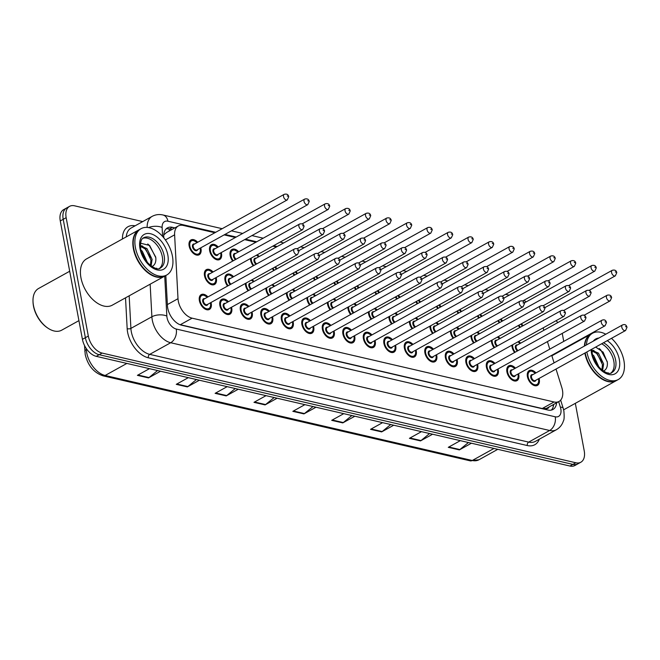 <?xml version="1.0" encoding="UTF-8"?>
<svg xmlns="http://www.w3.org/2000/svg" width="660" height="660" viewBox="0 0 660 660"><rect width="100%" height="100%" fill="white"/><g stroke="black" fill="none" stroke-linecap="round" stroke-linejoin="round"><path stroke-width="0.99" d="M221.282 252.574A8.473 5.148 -119 0 1 221.496 253.473A8.473 5.148 -119 0 1 219.681 259.52A8.473 5.148 -119 0 1 209.649 250.734A8.473 5.148 -119 0 1 211.464 244.695A8.473 5.148 -119 0 1 218.204 247.013M232.716 261.088A8.473 5.148 -119 0 1 230.15 255.486A8.473 5.148 -119 0 1 231.965 249.439A8.473 5.148 -119 0 1 238.705 251.765M253.217 265.832A8.473 5.148 -119 0 1 250.651 260.23A8.473 5.148 -119 0 1 250.486 258.505M257.185 254.793A8.473 5.148 -119 0 1 259.207 256.509M200.78 247.822A8.473 5.148 -119 0 1 200.987 248.729A8.473 5.148 -119 0 1 199.171 254.768A8.473 5.148 -119 0 1 189.148 245.99A8.473 5.148 -119 0 1 190.963 239.943A8.473 5.148 -119 0 1 197.703 242.269M227.576 286.044A8.473 5.148 -119 0 1 225.019 280.442A8.473 5.148 -119 0 1 226.834 274.403A8.473 5.148 -119 0 1 233.574 276.721M248.077 290.796A8.473 5.148 -119 0 1 245.52 285.186A8.473 5.148 -119 0 1 245.347 283.462A7.945 4.826 -119 0 0 245.363 283.891M252.046 279.749A8.473 5.148 -119 0 1 254.075 281.465M268.587 295.54A8.473 5.148 -119 0 1 266.021 289.938A8.473 5.148 -119 0 1 265.848 288.214A7.945 4.826 -119 0 0 265.864 288.635M272.547 284.501A8.473 5.148 -119 0 1 274.576 286.217M289.088 300.292A8.473 5.148 -119 0 1 286.522 294.682A8.473 5.148 -119 0 1 286.349 292.957A7.945 4.826 -119 0 0 286.366 293.378M293.057 289.245A8.473 5.148 -119 0 1 295.078 290.961M309.589 305.036A8.473 5.148 -119 0 1 307.032 299.434A8.473 5.148 -119 0 1 306.859 297.709A7.945 4.826 -119 0 0 306.867 298.13M313.558 293.997A8.473 5.148 -119 0 1 315.579 295.713M330.091 309.787A8.473 5.148 -119 0 1 327.533 304.177A8.473 5.148 -119 0 1 327.36 302.453A7.945 4.826 -119 0 0 327.368 302.874M334.059 298.741A8.473 5.148 -119 0 1 336.088 300.457M350.592 314.531A8.473 5.148 -119 0 1 348.034 308.929A8.473 5.148 -119 0 1 347.861 307.205M354.56 303.493A8.473 5.148 -119 0 1 356.59 305.209M371.101 319.283A8.473 5.148 -119 0 1 368.536 313.673A8.473 5.148 -119 0 1 368.362 311.949M375.061 308.236A8.473 5.148 -119 0 1 377.091 309.952M391.603 324.027A8.473 5.148 -119 0 1 389.037 318.425A8.473 5.148 -119 0 1 388.864 316.701M395.571 312.988A8.473 5.148 -119 0 1 397.592 314.704M412.104 328.779A8.473 5.148 -119 0 1 409.546 323.169A8.473 5.148 -119 0 1 409.373 321.445M416.072 317.732A8.473 5.148 -119 0 1 418.093 319.448M432.605 333.523A8.473 5.148 -119 0 1 430.048 327.921A8.473 5.148 -119 0 1 429.874 326.197M436.573 322.484A8.473 5.148 -119 0 1 438.603 324.2M453.106 338.275A8.473 5.148 -119 0 1 450.549 332.665A8.473 5.148 -119 0 1 450.376 330.94M457.075 327.228A8.473 5.148 -119 0 1 459.104 328.944M473.616 343.018A8.473 5.148 -119 0 1 471.05 337.417A8.473 5.148 -119 0 1 470.877 335.692M477.576 331.98A8.473 5.148 -119 0 1 479.606 333.696M494.117 347.77A8.473 5.148 -119 0 1 491.552 342.161A8.473 5.148 -119 0 1 491.378 340.436M498.085 336.724A8.473 5.148 -119 0 1 500.107 338.44M514.618 352.514A8.473 5.148 -119 0 1 512.061 346.912A8.473 5.148 -119 0 1 511.888 345.188M518.587 341.476A8.473 5.148 -119 0 1 520.616 343.192M216.15 277.53A8.473 5.148 -119 0 1 216.356 278.438A8.473 5.148 -119 0 1 214.541 284.476A8.473 5.148 -119 0 1 204.509 275.698A8.473 5.148 -119 0 1 206.324 269.651A8.473 5.148 -119 0 1 213.064 271.969M231.511 307.238A8.473 5.148 -119 0 1 231.726 308.146A8.473 5.148 -119 0 1 229.911 314.185A8.473 5.148 -119 0 1 219.879 305.399A8.473 5.148 -119 0 1 221.694 299.359A8.473 5.148 -119 0 1 228.434 301.678M252.021 311.99A8.473 5.148 -119 0 1 252.227 312.889A8.473 5.148 -119 0 1 250.412 318.937A8.473 5.148 -119 0 1 240.38 310.15A8.473 5.148 -119 0 1 242.195 304.111A8.473 5.148 -119 0 1 248.935 306.43M272.522 316.734A8.473 5.148 -119 0 1 272.728 317.641A8.473 5.148 -119 0 1 270.913 323.68A8.473 5.148 -119 0 1 260.89 314.894A8.473 5.148 -119 0 1 262.697 308.855A8.473 5.148 -119 0 1 269.437 311.173M293.024 321.486A8.473 5.148 -119 0 1 293.23 322.385A8.473 5.148 -119 0 1 291.415 328.433A8.473 5.148 -119 0 1 281.391 319.646A8.473 5.148 -119 0 1 283.206 313.607A8.473 5.148 -119 0 1 289.946 315.925M313.525 326.23A8.473 5.148 -119 0 1 313.731 327.137A8.473 5.148 -119 0 1 311.924 333.176A8.473 5.148 -119 0 1 301.892 324.39A8.473 5.148 -119 0 1 303.707 318.351A8.473 5.148 -119 0 1 310.447 320.669M334.034 330.982A8.473 5.148 -119 0 1 334.24 331.881A8.473 5.148 -119 0 1 332.425 337.928A8.473 5.148 -119 0 1 322.393 329.142A8.473 5.148 -119 0 1 324.209 323.103A8.473 5.148 -119 0 1 330.949 325.421M354.536 335.725A8.473 5.148 -119 0 1 354.742 336.633A8.473 5.148 -119 0 1 352.927 342.672A8.473 5.148 -119 0 1 342.895 333.886A8.473 5.148 -119 0 1 344.71 327.847A8.473 5.148 -119 0 1 351.45 330.165M375.037 340.477A8.473 5.148 -119 0 1 375.243 341.377A8.473 5.148 -119 0 1 373.428 347.416A8.473 5.148 -119 0 1 363.404 338.638A8.473 5.148 -119 0 1 365.211 332.599A8.473 5.148 -119 0 1 371.959 334.917M395.538 345.221A8.473 5.148 -119 0 1 395.744 346.129A8.473 5.148 -119 0 1 393.929 352.168A8.473 5.148 -119 0 1 383.905 343.382A8.473 5.148 -119 0 1 385.721 337.342A8.473 5.148 -119 0 1 392.461 339.661M416.039 349.973A8.473 5.148 -119 0 1 416.254 350.873A8.473 5.148 -119 0 1 414.439 356.911A8.473 5.148 -119 0 1 404.407 348.133A8.473 5.148 -119 0 1 406.222 342.094A8.473 5.148 -119 0 1 412.962 344.413M436.549 354.717A8.473 5.148 -119 0 1 436.755 355.624A8.473 5.148 -119 0 1 434.94 361.663A8.473 5.148 -119 0 1 424.908 352.877A8.473 5.148 -119 0 1 426.723 346.838A8.473 5.148 -119 0 1 433.463 349.156M457.05 359.469A8.473 5.148 -119 0 1 457.256 360.368A8.473 5.148 -119 0 1 455.441 366.407A8.473 5.148 -119 0 1 445.409 357.629A8.473 5.148 -119 0 1 447.224 351.59A8.473 5.148 -119 0 1 453.964 353.909M477.551 364.213A8.473 5.148 -119 0 1 477.757 365.12A8.473 5.148 -119 0 1 475.942 371.159A8.473 5.148 -119 0 1 465.919 362.373A8.473 5.148 -119 0 1 467.734 356.334A8.473 5.148 -119 0 1 474.474 358.652M498.053 368.965A8.473 5.148 -119 0 1 498.259 369.864A8.473 5.148 -119 0 1 496.444 375.903A8.473 5.148 -119 0 1 486.42 367.125A8.473 5.148 -119 0 1 488.235 361.078A8.473 5.148 -119 0 1 494.975 363.404M518.554 373.709A8.473 5.148 -119 0 1 518.768 374.616A8.473 5.148 -119 0 1 516.953 380.655A8.473 5.148 -119 0 1 506.921 371.869A8.473 5.148 -119 0 1 508.736 365.83A8.473 5.148 -119 0 1 515.476 368.148M539.063 378.452A8.473 5.148 -119 0 1 539.269 379.36A8.473 5.148 -119 0 1 537.455 385.399A8.473 5.148 -119 0 1 527.422 376.621A8.473 5.148 -119 0 1 529.237 370.573A8.473 5.148 -119 0 1 535.978 372.9M211.01 302.495A8.473 5.148 -119 0 1 211.216 303.394A8.473 5.148 -119 0 1 209.41 309.441A8.473 5.148 -119 0 1 199.378 300.655A8.473 5.148 -119 0 1 201.193 294.616A8.473 5.148 -119 0 1 207.933 296.934M214.879 232.749L183.307 225.439A15.889 9.652 61 0 0 178.307 225.976A15.889 9.652 61 0 0 174.611 234.836L178.002 298.691A15.889 9.652 61 0 0 178.307 301.158A15.889 9.652 61 0 0 192.109 318.17L554.045 401.981A15.889 9.652 61 0 0 559.045 401.445A15.889 9.652 61 0 0 561.808 387.568L556.017 369.055M559.045 401.445L547.272 407.971A15.889 9.652 -119 0 1 546.076 408.466L546.274 408.515A5.296 3.217 61 0 0 548.971 407.022M178.307 225.976L166.493 232.526L164.101 234.647A15.889 7.895 177 0 0 163.804 234.572M192.109 318.17L180.312 324.712L542.248 408.523L546.076 408.466M276.383 246.988L272.77 246.155M255.882 242.245L244.629 239.638M235.381 237.493L224.128 234.886M554.078 362.868L551.719 355.327M549.78 349.14L547.42 341.599M543.889 330.289L543.13 327.871M240.62 263.967A8.473 5.148 -119 0 1 240.182 264.264A8.473 5.148 -119 0 1 239.696 264.487M273.718 270.584A8.473 5.148 -119 0 1 272.382 268.48M294.22 275.327A8.473 5.148 -119 0 1 292.891 273.232M314.729 280.079A8.473 5.148 -119 0 1 313.393 277.976M335.23 284.823A8.473 5.148 -119 0 1 333.894 282.727M355.732 289.575A8.473 5.148 -119 0 1 354.395 287.471M376.233 294.319A8.473 5.148 -119 0 1 374.897 292.223M396.734 299.071A8.473 5.148 -119 0 1 395.406 296.967M417.244 303.814A8.473 5.148 -119 0 1 415.907 301.719M437.745 308.566A8.473 5.148 -119 0 1 436.409 306.463M458.246 313.31A8.473 5.148 -119 0 1 456.91 311.215M478.747 318.062A8.473 5.148 -119 0 1 477.411 315.959M499.249 322.806A8.473 5.148 -119 0 1 497.92 320.71M519.758 327.558A8.473 5.148 -119 0 1 518.422 325.454M235.488 288.932A8.473 5.148 -119 0 1 235.042 289.228A8.473 5.148 -119 0 1 234.564 289.443M255.989 293.675A8.473 5.148 -119 0 1 255.552 293.972A8.473 5.148 -119 0 1 255.065 294.187M276.49 298.427A8.473 5.148 -119 0 1 276.053 298.724A8.473 5.148 -119 0 1 275.566 298.939M296.992 303.171A8.473 5.148 -119 0 1 296.554 303.468A8.473 5.148 -119 0 1 296.068 303.683M317.501 307.923A8.473 5.148 -119 0 1 317.056 308.22A8.473 5.148 -119 0 1 316.569 308.435M338.002 312.667A8.473 5.148 -119 0 1 337.557 312.964A8.473 5.148 -119 0 1 337.078 313.178M358.504 317.419A8.473 5.148 -119 0 1 358.066 317.716A8.473 5.148 -119 0 1 357.58 317.93M379.005 322.162A8.473 5.148 -119 0 1 378.568 322.459A8.473 5.148 -119 0 1 378.081 322.674M399.506 326.914A8.473 5.148 -119 0 1 399.069 327.212A8.473 5.148 -119 0 1 398.582 327.426M420.016 331.658A8.473 5.148 -119 0 1 419.57 331.955A8.473 5.148 -119 0 1 419.092 332.17M440.517 336.41A8.473 5.148 -119 0 1 440.071 336.699A8.473 5.148 -119 0 1 439.593 336.922M461.018 341.154A8.473 5.148 -119 0 1 460.581 341.451A8.473 5.148 -119 0 1 460.094 341.665M481.519 345.906A8.473 5.148 -119 0 1 481.082 346.195A8.473 5.148 -119 0 1 480.595 346.417M502.021 350.65A8.473 5.148 -119 0 1 501.584 350.947A8.473 5.148 -119 0 1 501.097 351.161M522.53 355.402A8.473 5.148 -119 0 1 522.085 355.69A8.473 5.148 -119 0 1 521.606 355.913M575.33 403.334L584.232 450.904A15.889 9.652 -119 0 1 580.833 462.231L577.888 463.856A15.889 9.652 -119 0 1 572.888 464.401L99.173 354.7A15.889 9.652 -119 0 1 85.371 337.697L63.212 219.31A15.889 9.652 -119 0 1 66.619 207.991A15.889 9.652 -119 0 0 63.212 219.31L85.371 337.697A15.889 9.652 -119 0 0 99.173 354.7L572.888 464.401A15.889 9.652 -119 0 0 577.888 463.856L574.942 465.49A15.889 9.652 -119 0 1 569.943 466.034L96.228 356.334A15.889 9.652 -119 0 1 82.426 339.331L60.274 220.943A15.889 9.652 -119 0 1 63.674 209.616L69.564 206.357A15.889 9.652 -119 0 1 74.563 205.813L142.708 221.595M468.443 442.53L459.871 449.559A4.24 2.954 103 0 1 459.377 449.897L471.43 443.215M460.325 440.649L448.272 447.332L459.377 449.897M429.586 433.529L421.014 440.558A4.24 2.954 103 0 1 420.511 440.905L432.572 434.222M421.468 431.648L409.414 438.331L420.511 440.905M390.728 424.529L382.156 431.558A4.24 2.954 103 0 1 381.653 431.904L393.715 425.221M382.61 422.647L370.549 429.33L381.653 431.904M351.871 415.528L343.299 422.565A4.24 2.954 103 0 1 342.796 422.903L354.849 416.221M343.753 413.655L331.691 420.337L342.796 422.903M157.575 370.54L148.995 377.57A4.24 2.954 103 0 1 148.5 377.916L160.553 371.233M149.457 368.659L137.395 375.342L148.5 377.916M196.432 379.541L187.861 386.57A4.24 2.954 103 0 1 187.357 386.909L199.419 380.226M188.314 377.66L176.253 384.343L187.357 386.909M235.29 388.534L226.718 395.571A4.24 2.954 103 0 1 226.215 395.909L238.276 389.227M227.172 386.653L215.111 393.335L226.215 395.909M274.147 397.534L265.576 404.563A4.24 2.954 103 0 1 265.072 404.91L277.134 398.227M266.029 395.653L253.976 402.336L265.072 404.91M313.013 406.535L304.433 413.564A4.24 2.954 103 0 1 303.938 413.902L315.991 407.228M304.887 404.654L292.834 411.337L303.938 413.902M165.833 275.5L167.442 305.72A15.889 9.652 61 0 0 167.747 308.187A15.889 9.652 61 0 0 181.549 325.198L547.932 410.033A15.889 9.652 61 0 0 552.932 409.497A15.889 9.652 61 0 0 556.603 402.798M580.833 462.231A15.889 9.652 -119 0 1 575.833 462.767L102.118 353.075A15.889 9.652 -119 0 1 88.316 336.064L66.157 217.684A15.889 9.652 -119 0 1 69.564 206.357M562.246 333.391L563.739 341.401M564.976 347.985L565.067 348.472M556.149 320.661A15.889 9.652 -119 0 1 557.733 322.616M174.859 227.89L172.475 227.337A15.889 9.652 61 0 0 167.475 227.873A15.889 9.652 61 0 0 163.771 236.734L163.837 237.872M553.658 404.423A15.889 9.652 -119 0 1 551.339 410.099M166.122 228.904A15.889 9.652 -119 0 1 169.529 228.971L171.913 229.523M78.928 320.636L61.677 330.19A23.834 14.479 -119 0 1 47.891 328.144L47.256 327.715A22.778 13.835 -119 0 1 33.478 306.067A22.778 13.835 -119 0 1 33.025 302.041L33 301.274A23.834 14.479 -119 0 1 38.577 288.494L69.688 271.252M47.891 328.144A23.834 14.479 -119 0 1 33.47 305.489A23.834 14.479 -119 0 1 33 301.274M164.901 276.012A26.482 16.087 -119 0 1 164.719 276.119A26.482 16.087 -119 0 1 133.378 248.672A26.482 16.087 -119 0 1 139.045 229.787A26.482 16.087 -119 0 1 139.235 229.688M176.245 329.035L555.217 416.79A10.593 6.435 61 0 0 560.818 408.878A10.593 6.435 61 0 0 560.389 407.179A10.593 2.698 162.6 0 1 563.145 408.094L563.871 411.007C564.349 416.592 564.201 419.9 563.401 420.932C562.155 424.826 559.795 427.771 556.322 429.776A21.186 12.87 -119 0 1 549.656 430.493L170.684 342.738A10.593 7.384 -77 0 0 176.245 329.035A10.593 6.435 61 0 1 167.046 317.691A10.593 6.435 61 0 1 166.84 316.049L164.719 276.119L112.274 305.176A26.482 16.087 -119 0 1 80.941 277.728A26.482 16.087 -119 0 1 86.608 258.852L139.045 229.787M149.688 273.587A26.218 15.922 -119 0 1 149.614 273.537A26.218 15.922 -119 0 1 133.749 248.605A26.218 15.922 -119 0 1 133.229 243.969A26.218 15.922 -119 0 1 133.229 243.878M166.749 274.997L165.091 275.913A26.482 16.087 -119 0 1 149.77 273.636A26.482 16.087 -119 0 1 133.749 248.465A26.482 16.087 -119 0 1 133.221 243.779A26.482 16.087 -119 0 1 139.417 229.589L141.075 228.665A26.482 16.087 -119 0 1 172.417 256.113A26.482 16.087 -119 0 1 166.749 274.997A26.482 16.087 -119 0 1 135.407 247.549A26.482 16.087 -119 0 1 141.075 228.665M142.898 238.309A17.267 10.486 -119 0 1 162.294 256.666A17.267 10.486 -119 0 1 159.538 268.339M140.415 246.337L145.769 249.233L150.942 260.048L150.439 265.46M140.398 245.784L146.941 248.581L152.105 259.405L151.099 265.955M141.562 252.301L145.926 260.733M140.935 250.008L142.271 251.171L147.502 262.663M151.981 266.566L153.169 265.798C155.273 264.132 156.148 261.434 155.801 257.705L149.63 245.462L140.555 243.202M156.181 268.397L156.593 268.191M147.741 243.986L149.135 245.198L155.719 257.07M141.842 245.718L144.466 247.789L150.455 257.557M141.578 252.334L145.777 260.147M616.415 380.564A26.482 16.087 -119 0 1 616.234 380.671A26.482 16.087 -119 0 1 584.892 353.224A26.482 16.087 -119 0 1 584.859 353.075M616.234 380.671L563.788 409.728A26.482 16.087 -119 0 1 563.615 409.827M601.202 378.139A26.218 15.922 -119 0 1 601.12 378.089A26.218 15.922 -119 0 1 585.263 353.166A26.218 15.922 -119 0 1 585.206 352.885M611.482 338.324A26.482 16.087 -119 0 1 623.923 360.673A26.482 16.087 -119 0 1 618.255 379.549L616.597 380.465A26.482 16.087 -119 0 1 601.277 378.197A26.482 16.087 -119 0 1 585.255 353.017A26.482 16.087 -119 0 1 585.23 352.869M618.255 379.549A26.482 16.087 -119 0 1 586.913 352.102A26.482 16.087 -119 0 1 586.888 351.953M601.631 343.786A17.267 10.486 -119 0 1 613.808 361.218A17.267 10.486 -119 0 1 611.053 372.892M591.929 350.897L597.284 353.785L602.448 364.6L601.953 370.012M591.904 350.336L598.455 353.133L603.619 363.957L602.605 370.507M593.076 356.854L597.44 365.285M592.441 354.56L593.777 355.724L599.008 367.216M603.496 371.118L604.676 370.351C606.779 368.692 607.662 365.986 607.315 362.257L603.133 352.176L595.691 347.069M607.687 372.95L608.107 372.743M586.427 344.941A26.482 16.087 -119 0 1 592.581 333.217A26.482 16.087 -119 0 1 605.789 334.216M584.768 345.856A26.482 16.087 -119 0 1 590.923 334.141L592.581 333.217M584.397 346.063A26.482 16.087 -119 0 1 590.56 334.339A26.482 16.087 -119 0 1 590.741 334.24M599.247 348.546L600.649 349.759L607.233 361.622M593.356 350.27L595.972 352.341L601.961 362.109M593.084 356.887L597.292 364.7M167.384 304.582L178.002 298.691M553.344 406.354L552.981 405.083A15.889 4.051 162.6 0 0 552.882 404.861M168.737 228.822A15.889 11.071 103 0 1 169.488 230.86M546.274 408.515A15.889 11.071 103 0 1 546.455 409.695M165.396 239.935L174.611 234.836M542.248 408.523L554.045 401.981M86.278 348.521L86.336 349.511A21.186 12.87 61 0 0 86.732 352.803A21.186 12.87 61 0 0 105.138 375.474A5.296 3.688 103 0 1 103.043 375.829C93.877 372.743 87.945 365.673 85.231 354.635L84.529 345.51M84.843 351.475A5.296 2.632 177 0 1 86.336 349.511L86.79 349.255M126.877 363.429L105.138 375.474L472.271 460.49A21.186 12.87 61 0 0 478.937 459.772L470.176 460.837A5.296 3.688 -77 0 0 472.271 460.49L494.01 448.445M569.943 466.034L575.833 462.767M96.228 356.334L102.118 353.075M82.426 339.331L88.316 336.064M60.274 220.943L66.157 217.684M304.433 413.564L293.411 411.015M265.576 404.563L254.554 402.014M226.718 395.571L215.696 393.013M187.861 386.57L176.839 384.021M148.995 377.57L137.981 375.02M343.299 422.565L332.277 420.007M382.156 431.558L371.135 429.008M421.014 440.558L409.992 438.009M459.871 449.559L448.849 447.01M539.311 439.205A23.834 14.479 -119 0 1 527.29 445.541L148.319 357.786A2.648 1.848 103 0 1 149.713 354.362L170.684 342.738A21.186 12.87 -119 0 1 152.279 320.059A21.186 12.87 -119 0 1 151.882 316.767L130.903 328.391A21.186 12.87 61 0 0 131.299 331.683A21.186 12.87 61 0 0 149.713 354.362L528.685 442.117A21.186 12.87 61 0 0 535.351 441.4L556.322 429.776M148.319 357.786A23.834 14.479 -119 0 1 127.611 332.277A23.834 14.479 -119 0 1 127.165 328.573L125.524 297.833M122.413 239.011A23.834 14.479 -119 0 1 135.085 225.819M147.139 227.428A21.186 12.87 -119 0 1 152.105 216.389L131.125 228.022A21.186 12.87 61 0 0 126.233 236.89M166.84 316.049A10.593 5.263 177 0 0 151.882 316.767L150.15 284.196M129.17 295.82L130.903 328.391A2.648 1.312 -3 0 1 127.165 328.573M555.217 416.79A10.593 7.384 -77 0 1 549.656 430.493L528.685 442.117A2.648 1.848 103 0 0 527.29 445.541M215.713 232.287L167.929 221.224A10.593 6.435 61 0 0 162.129 227.486L162.607 236.437M560.389 407.179L558.665 401.651M277.225 246.526L273.611 245.693M256.715 241.783L245.462 239.176M236.214 237.031L224.961 234.424M167.929 221.224A10.593 7.384 -77 0 0 162.962 214.978C159.126 214.104 155.512 214.574 152.105 216.389M162.129 227.486A10.593 5.263 177 0 0 148.475 227.584M169.529 228.971L172.475 227.337M199.221 299.351A7.945 4.826 -119 0 1 201.077 295.284L203.346 294.896L207.43 297.214M207.314 297.272A7.417 4.505 61 0 0 201.82 295.482A7.417 4.505 61 0 0 200.12 300.828A7.417 4.505 61 0 0 206.563 308.764A7.417 4.505 61 0 0 210.482 303.229A7.417 4.505 61 0 0 210.4 302.833M207.85 304.243A3.704 2.252 -119 0 1 205.227 305.118A3.704 2.252 -119 0 1 202.711 301.422A3.704 2.252 -119 0 1 204.773 298.683M294.442 248.993L204.13 299.046A3.176 1.93 61 0 0 203.445 301.307A3.176 1.93 61 0 0 207.207 304.598L297.52 254.554A3.176 1.93 -119 0 1 293.758 251.262A3.176 1.93 -119 0 1 294.442 248.993C296.794 248.061 298.295 248.853 298.955 251.369L297.52 254.554M298.188 250.841L297.445 250.668L298.188 250.841M207.587 309.845L208.783 309.177A7.945 4.826 -119 0 1 204.344 308.599M215.647 277.81L215.77 278.372C215.82 282.298 215.201 284.245 213.914 284.221A7.945 4.826 -119 0 1 209.476 283.643M212.454 272.316A7.417 4.505 61 0 0 206.959 270.517A7.417 4.505 61 0 0 205.252 275.863A7.417 4.505 61 0 0 211.695 283.8A7.417 4.505 61 0 0 215.614 278.264A7.417 4.505 61 0 0 215.531 277.876M212.99 279.279A3.704 2.252 -119 0 1 210.367 280.162A3.704 2.252 -119 0 1 207.842 276.466A3.704 2.252 -119 0 1 209.913 273.727M209.261 274.082A3.176 1.93 61 0 0 208.585 276.35A3.176 1.93 61 0 0 212.347 279.642L302.659 229.597A3.176 1.93 -119 0 1 298.897 226.297A3.176 1.93 -119 0 1 299.574 224.037L209.261 274.082M302.585 225.712L303.328 225.877L302.585 225.712M204.352 274.395A7.945 4.826 -119 0 1 206.217 270.32L205.021 270.988M200.277 248.102L200.401 248.663C200.45 252.59 199.831 254.537 198.553 254.512A7.945 4.826 -119 0 1 194.114 253.935M197.084 242.608A7.417 4.505 61 0 0 191.59 240.809A7.417 4.505 61 0 0 189.89 246.155A7.417 4.505 61 0 0 196.325 254.092A7.417 4.505 61 0 0 200.252 248.556A7.417 4.505 61 0 0 200.17 248.168M197.62 249.579A3.704 2.252 -119 0 1 194.997 250.453A3.704 2.252 -119 0 1 192.481 246.757A3.704 2.252 -119 0 1 194.543 244.018M193.892 244.373A3.176 1.93 61 0 0 193.215 246.642A3.176 1.93 61 0 0 196.977 249.934L287.29 199.889A3.176 1.93 -119 0 1 283.528 196.589A3.176 1.93 -119 0 1 284.204 194.329L193.892 244.373M287.215 196.004L287.958 196.168L287.215 196.004M188.983 244.687A7.945 4.826 -119 0 1 190.847 240.611L189.651 241.279M219.722 304.095A7.945 4.826 -119 0 1 221.587 300.028L223.855 299.64L227.931 301.958M227.824 302.024A7.417 4.505 61 0 0 222.321 300.226A7.417 4.505 61 0 0 220.621 305.572A7.417 4.505 61 0 0 227.065 313.508A7.417 4.505 61 0 0 230.983 307.972A7.417 4.505 61 0 0 230.901 307.576M228.36 308.987A3.704 2.252 -119 0 1 225.736 309.87A3.704 2.252 -119 0 1 223.212 306.174A3.704 2.252 -119 0 1 225.274 303.435M314.944 253.745L224.631 303.79A3.176 1.93 61 0 0 223.946 306.058A3.176 1.93 61 0 0 227.708 309.35L318.021 259.298A3.176 1.93 -119 0 1 314.259 256.006A3.176 1.93 -119 0 1 314.944 253.745C317.295 252.813 318.796 253.605 319.457 256.121L318.021 259.298M318.689 255.585L317.955 255.42L318.689 255.585M228.088 314.589L229.284 313.929A7.945 4.826 -119 0 1 224.846 313.343M240.224 308.847A7.945 4.826 -119 0 1 242.088 304.78L244.357 304.392L248.44 306.71M248.325 306.768A7.417 4.505 61 0 0 242.822 304.978A7.417 4.505 61 0 0 241.123 310.324A7.417 4.505 61 0 0 247.566 318.26A7.417 4.505 61 0 0 251.485 312.724A7.417 4.505 61 0 0 251.402 312.328M248.861 313.739A3.704 2.252 -119 0 1 246.238 314.614A3.704 2.252 -119 0 1 243.713 310.918A3.704 2.252 -119 0 1 245.776 308.179M335.445 258.489L245.132 308.534A3.176 1.93 61 0 0 244.456 310.802A3.176 1.93 61 0 0 248.209 314.094L338.522 264.049A3.176 1.93 -119 0 1 334.768 260.758A3.176 1.93 -119 0 1 335.445 258.489C337.796 257.557 339.298 258.349 339.958 260.865L338.522 264.049M339.199 260.337L338.456 260.164L339.199 260.337M248.589 319.341L249.785 318.673A7.945 4.826 -119 0 1 245.347 318.095M260.725 313.591A7.945 4.826 -119 0 1 262.589 309.524L264.858 309.136L268.942 311.454M268.826 311.52A7.417 4.505 61 0 0 263.332 309.721A7.417 4.505 61 0 0 261.624 315.067A7.417 4.505 61 0 0 268.067 323.004A7.417 4.505 61 0 0 271.986 317.468A7.417 4.505 61 0 0 271.903 317.072M269.363 318.483A3.704 2.252 -119 0 1 266.739 319.366A3.704 2.252 -119 0 1 264.214 315.67A3.704 2.252 -119 0 1 266.285 312.931M355.946 263.241L265.634 313.286A3.176 1.93 61 0 0 264.957 315.554A3.176 1.93 61 0 0 268.719 318.846L359.032 268.793A3.176 1.93 -119 0 1 355.27 265.501A3.176 1.93 -119 0 1 355.946 263.241C358.298 262.309 359.807 263.101 360.459 265.617L359.032 268.793M359.7 265.081L358.957 264.916L359.7 265.081M269.09 324.085L270.286 323.425A7.945 4.826 -119 0 1 265.848 322.839M281.226 318.343A7.945 4.826 -119 0 1 283.09 314.275L285.359 313.888L289.443 316.198M289.327 316.264A7.417 4.505 61 0 0 283.833 314.474A7.417 4.505 61 0 0 282.125 319.82A7.417 4.505 61 0 0 288.568 327.756A7.417 4.505 61 0 0 292.495 322.22A7.417 4.505 61 0 0 292.413 321.824M289.864 323.235A3.704 2.252 -119 0 1 287.24 324.109A3.704 2.252 -119 0 1 284.716 320.413A3.704 2.252 -119 0 1 286.786 317.674M376.447 267.985L286.135 318.029A3.176 1.93 61 0 0 285.458 320.298A3.176 1.93 61 0 0 289.22 323.59L379.533 273.545A3.176 1.93 -119 0 1 375.771 270.253A3.176 1.93 -119 0 1 376.447 267.985C378.799 267.052 380.308 267.844 380.96 270.361L379.533 273.545M380.201 269.833L379.459 269.659L380.201 269.833M289.591 328.837L290.796 328.168A7.945 4.826 -119 0 1 286.358 327.591M232.955 277.06A7.417 4.505 61 0 0 227.461 275.269A7.417 4.505 61 0 0 225.753 280.615A7.417 4.505 61 0 0 228.162 285.722M230.307 284.534A3.704 2.252 -119 0 1 228.343 281.209A3.704 2.252 -119 0 1 230.414 278.471M320.075 228.781C322.625 228.129 324.126 228.921 324.588 231.157L323.161 234.341A3.176 1.93 -119 0 1 319.399 231.049A3.176 1.93 -119 0 1 320.075 228.781L229.762 278.834A3.176 1.93 61 0 0 229.086 281.094A3.176 1.93 61 0 0 231.033 284.13M323.087 230.455L323.829 230.629L323.087 230.455M224.854 279.139A7.945 4.826 -119 0 1 226.718 275.072L225.522 275.731M246.155 283.016A7.417 4.505 61 0 0 246.262 285.359A7.417 4.505 61 0 0 248.663 290.474M250.816 289.278A3.704 2.252 -119 0 1 248.853 285.962A3.704 2.252 -119 0 1 250.915 283.222M340.585 233.533C343.126 232.873 344.627 233.665 345.097 235.909L343.662 239.085A3.176 1.93 -119 0 1 339.9 235.793A3.176 1.93 -119 0 1 340.585 233.533L250.272 283.577A3.176 1.93 61 0 0 249.587 285.846A3.176 1.93 61 0 0 251.534 288.882M343.588 235.208L344.33 235.373L343.588 235.208M253.457 281.812A7.417 4.505 61 0 0 251.237 280.203M266.656 287.768A7.417 4.505 61 0 0 266.764 290.111A7.417 4.505 61 0 0 269.164 295.218M271.318 294.03A3.704 2.252 -119 0 1 269.354 290.705A3.704 2.252 -119 0 1 271.417 287.966M361.086 238.276C363.627 237.625 365.137 238.417 365.599 240.652L364.163 243.837A3.176 1.93 -119 0 1 360.401 240.545A3.176 1.93 -119 0 1 361.086 238.276L270.773 288.329A3.176 1.93 61 0 0 270.088 290.59A3.176 1.93 61 0 0 272.036 293.626M364.097 239.951L364.832 240.124L364.097 239.951M273.966 286.555A7.417 4.505 61 0 0 271.747 284.947M164.134 255.643A17.267 10.486 -119 0 1 160.438 267.96C157.294 271.994 142.56 262.168 140.753 249.142C140.085 242.591 141.067 238.796 143.698 237.748A17.267 10.486 -119 0 1 164.134 255.643M167.83 255.057A19.915 12.095 -119 0 1 157.294 269.932A19.915 12.095 -119 0 1 139.994 248.605A19.915 12.095 -119 0 1 150.521 233.731A19.915 12.095 -119 0 1 167.83 255.057M603.471 342.763A17.267 10.486 -119 0 1 615.648 360.195A17.267 10.486 -119 0 1 611.952 372.512C608.801 376.546 594.066 366.721 592.267 353.694L591.921 349.165M607.266 340.659A19.915 12.095 -119 0 1 619.336 359.609A19.915 12.095 -119 0 1 608.809 374.484A19.915 12.095 -119 0 1 591.5 353.158A19.915 12.095 -119 0 1 591.104 349.618M593.315 341.121A19.915 12.095 -119 0 1 598.892 338.036M301.736 323.087A7.945 4.826 -119 0 1 303.592 319.019L305.861 318.632L309.944 320.95M309.829 321.016A7.417 4.505 61 0 0 304.334 319.217A7.417 4.505 61 0 0 302.635 324.563A7.417 4.505 61 0 0 309.078 332.5A7.417 4.505 61 0 0 312.997 326.964A7.417 4.505 61 0 0 312.914 326.568M310.365 327.979A3.704 2.252 -119 0 1 307.741 328.861A3.704 2.252 -119 0 1 305.225 325.165A3.704 2.252 -119 0 1 307.288 322.426M396.957 272.737L306.644 322.781A3.176 1.93 61 0 0 305.959 325.05A3.176 1.93 61 0 0 309.721 328.342L400.034 278.289A3.176 1.93 -119 0 1 396.272 274.997A3.176 1.93 -119 0 1 396.957 272.737C399.308 271.804 400.81 272.596 401.47 275.113L400.034 278.289M400.702 274.576L399.968 274.403L400.702 274.576M310.101 333.58L311.297 332.921A7.945 4.826 -119 0 1 306.859 332.335M322.237 327.838A7.945 4.826 -119 0 1 324.101 323.763L326.37 323.383L330.445 325.693M330.338 325.76A7.417 4.505 61 0 0 324.835 323.969A7.417 4.505 61 0 0 323.136 329.315A7.417 4.505 61 0 0 329.579 337.252A7.417 4.505 61 0 0 333.498 331.708A7.417 4.505 61 0 0 333.415 331.32M330.875 332.731A3.704 2.252 -119 0 1 328.251 333.605A3.704 2.252 -119 0 1 325.726 329.909A3.704 2.252 -119 0 1 327.789 327.17M417.458 277.48L327.146 327.525A3.176 1.93 61 0 0 326.461 329.794A3.176 1.93 61 0 0 330.223 333.085L420.536 283.041A3.176 1.93 -119 0 1 416.773 279.749A3.176 1.93 -119 0 1 417.458 277.48C419.81 276.548 421.311 277.34 421.971 279.856L420.536 283.041M421.204 279.328L420.469 279.155L421.204 279.328M330.602 338.332L331.798 337.664A7.945 4.826 -119 0 1 327.36 337.087M342.738 332.582A7.945 4.826 -119 0 1 344.602 328.515L346.871 328.127L350.955 330.445M350.839 330.512A7.417 4.505 61 0 0 345.345 328.713A7.417 4.505 61 0 0 343.637 334.059A7.417 4.505 61 0 0 350.08 341.995A7.417 4.505 61 0 0 353.999 336.46A7.417 4.505 61 0 0 353.917 336.064M351.376 337.474A3.704 2.252 -119 0 1 348.752 338.357A3.704 2.252 -119 0 1 346.228 334.661A3.704 2.252 -119 0 1 348.29 331.914M437.959 282.233L347.647 332.277A3.176 1.93 61 0 0 346.97 334.537A3.176 1.93 61 0 0 350.724 337.837L441.037 287.785A3.176 1.93 -119 0 1 437.283 284.493A3.176 1.93 -119 0 1 437.959 282.233C440.311 281.3 441.812 282.092 442.472 284.608L441.037 287.785M441.713 284.072L440.971 283.899L441.713 284.072M351.103 343.076L352.3 342.416A7.945 4.826 -119 0 1 347.861 341.83M287.158 292.512A7.417 4.505 61 0 0 287.265 294.855A7.417 4.505 61 0 0 289.666 299.97M291.819 298.774A3.704 2.252 -119 0 1 289.855 295.457A3.704 2.252 -119 0 1 291.918 292.718M381.587 243.028C384.128 242.368 385.638 243.16 386.1 245.404L384.664 248.581A3.176 1.93 -119 0 1 380.911 245.289A3.176 1.93 -119 0 1 381.587 243.028L291.274 293.073A3.176 1.93 61 0 0 290.598 295.342A3.176 1.93 61 0 0 292.537 298.378M384.599 244.703L385.341 244.868L384.599 244.703M294.467 291.308A7.417 4.505 61 0 0 292.248 289.699M307.659 297.264A7.417 4.505 61 0 0 307.766 299.607A7.417 4.505 61 0 0 310.175 304.714M312.32 303.526A3.704 2.252 -119 0 1 310.357 300.201A3.704 2.252 -119 0 1 312.427 297.462M402.088 247.772C404.638 247.12 406.139 247.912 406.601 250.148L405.174 253.333A3.176 1.93 -119 0 1 401.412 250.041A3.176 1.93 -119 0 1 402.088 247.772L311.776 297.817A3.176 1.93 61 0 0 311.099 300.085A3.176 1.93 61 0 0 313.046 303.121M405.1 249.447L405.842 249.62L405.1 249.447M314.968 296.051A7.417 4.505 61 0 0 312.749 294.442M328.168 302.008A7.417 4.505 61 0 0 328.267 304.351A7.417 4.505 61 0 0 330.676 309.466M332.822 308.269A3.704 2.252 -119 0 1 330.858 304.953A3.704 2.252 -119 0 1 332.929 302.214M422.59 252.524C425.139 251.864 426.64 252.656 427.103 254.9L425.675 258.076A3.176 1.93 -119 0 1 421.913 254.785A3.176 1.93 -119 0 1 422.59 252.524L332.277 302.569A3.176 1.93 61 0 0 331.6 304.837A3.176 1.93 61 0 0 333.548 307.873M425.601 254.199L426.343 254.364L425.601 254.199M335.47 300.803A7.417 4.505 61 0 0 333.25 299.195M363.239 337.334A7.945 4.826 -119 0 1 365.104 333.259L367.373 332.879L371.456 335.189M371.341 335.255A7.417 4.505 61 0 0 365.846 333.465A7.417 4.505 61 0 0 364.138 338.811A7.417 4.505 61 0 0 370.582 346.748A7.417 4.505 61 0 0 374.5 341.203A7.417 4.505 61 0 0 374.418 340.816M371.877 342.226A3.704 2.252 -119 0 1 369.253 343.101A3.704 2.252 -119 0 1 366.729 339.405A3.704 2.252 -119 0 1 368.8 336.666M458.461 286.976L368.148 337.021A3.176 1.93 61 0 0 367.471 339.289A3.176 1.93 61 0 0 371.233 342.581L461.546 292.537A3.176 1.93 -119 0 1 457.784 289.245A3.176 1.93 -119 0 1 458.461 286.976C460.812 286.044 462.322 286.836 462.973 289.352L461.546 292.537M462.214 288.824L461.472 288.651L462.214 288.824M371.605 347.828L372.809 347.16A7.945 4.826 -119 0 1 368.362 346.582M383.74 342.078A7.945 4.826 -119 0 1 385.605 338.011L387.874 337.623L391.957 339.941M391.842 340.007A7.417 4.505 61 0 0 386.347 338.209A7.417 4.505 61 0 0 384.648 343.555A7.417 4.505 61 0 0 391.083 351.491A7.417 4.505 61 0 0 395.01 345.955A7.417 4.505 61 0 0 394.927 345.56M392.378 346.97A3.704 2.252 -119 0 1 389.755 347.853A3.704 2.252 -119 0 1 387.238 344.157A3.704 2.252 -119 0 1 389.301 341.41M478.962 291.72L388.649 341.773A3.176 1.93 61 0 0 387.973 344.033A3.176 1.93 61 0 0 391.735 347.333L482.047 297.28A3.176 1.93 -119 0 1 478.285 293.989A3.176 1.93 -119 0 1 478.962 291.72C481.313 290.796 482.823 291.588 483.483 294.104L482.047 297.28M482.716 293.568L481.973 293.395L482.716 293.568M392.106 352.572L393.31 351.912A7.945 4.826 -119 0 1 388.872 351.326M404.25 346.83A7.945 4.826 -119 0 1 406.106 342.754L408.375 342.375L412.459 344.685M412.343 344.751A7.417 4.505 61 0 0 406.849 342.961A7.417 4.505 61 0 0 405.149 348.307A7.417 4.505 61 0 0 411.592 356.243A7.417 4.505 61 0 0 415.511 350.699A7.417 4.505 61 0 0 415.429 350.311M412.879 351.722A3.704 2.252 -119 0 1 410.256 352.597A3.704 2.252 -119 0 1 407.74 348.901A3.704 2.252 -119 0 1 409.802 346.162M499.471 296.472L409.159 346.516A3.176 1.93 61 0 0 408.474 348.785A3.176 1.93 61 0 0 412.236 352.077L502.549 302.033A3.176 1.93 -119 0 1 498.787 298.741A3.176 1.93 -119 0 1 499.471 296.472C501.823 295.54 503.324 296.332 503.984 298.848L502.549 302.033M503.217 298.32L502.483 298.147L503.217 298.32M412.615 357.324L413.812 356.656A7.945 4.826 -119 0 1 409.373 356.078M424.751 351.574A7.945 4.826 -119 0 1 426.616 347.507L428.885 347.119L432.96 349.437M432.853 349.495A7.417 4.505 61 0 0 427.35 347.704A7.417 4.505 61 0 0 425.651 353.05A7.417 4.505 61 0 0 432.094 360.987A7.417 4.505 61 0 0 436.012 355.451A7.417 4.505 61 0 0 435.93 355.055M433.389 356.466A3.704 2.252 -119 0 1 430.765 357.349A3.704 2.252 -119 0 1 428.241 353.653A3.704 2.252 -119 0 1 430.303 350.905M519.973 301.216L429.66 351.268A3.176 1.93 61 0 0 428.975 353.529A3.176 1.93 61 0 0 432.737 356.829L523.05 306.776A3.176 1.93 -119 0 1 519.288 303.484A3.176 1.93 -119 0 1 519.973 301.216C522.324 300.292 523.826 301.084 524.486 303.6L523.05 306.776M523.718 303.064L522.984 302.89L523.718 303.064M433.117 362.068L434.313 361.399A7.945 4.826 -119 0 1 429.874 360.822M445.252 356.326A7.945 4.826 -119 0 1 447.117 352.25L449.386 351.871L453.469 354.181M453.354 354.247A7.417 4.505 61 0 0 447.859 352.448A7.417 4.505 61 0 0 446.152 357.802A7.417 4.505 61 0 0 452.595 365.739A7.417 4.505 61 0 0 456.514 360.195A7.417 4.505 61 0 0 456.431 359.807M453.89 361.218A3.704 2.252 -119 0 1 451.267 362.092A3.704 2.252 -119 0 1 448.742 358.397A3.704 2.252 -119 0 1 450.805 355.658M540.474 305.968L450.161 356.012A3.176 1.93 61 0 0 449.485 358.281A3.176 1.93 61 0 0 453.247 361.573L543.551 311.528A3.176 1.93 -119 0 1 539.797 308.236A3.176 1.93 -119 0 1 540.474 305.968C542.825 305.036 544.327 305.827 544.987 308.344L543.551 311.528M544.228 307.816L543.485 307.642L544.228 307.816M453.618 366.811L454.814 366.151A7.945 4.826 -119 0 1 450.376 365.574M348.67 306.76A7.417 4.505 61 0 0 348.777 309.103A7.417 4.505 61 0 0 351.178 314.209M353.331 313.022A3.704 2.252 -119 0 1 351.367 309.697A3.704 2.252 -119 0 1 353.43 306.958M443.099 257.268C445.64 256.616 447.142 257.408 447.612 259.644L446.177 262.828A3.176 1.93 -119 0 1 442.414 259.537A3.176 1.93 -119 0 1 443.099 257.268L352.786 307.312A3.176 1.93 61 0 0 352.102 309.581A3.176 1.93 61 0 0 354.049 312.617M446.102 258.943L446.845 259.116L446.102 258.943M347.878 307.626A7.945 4.826 -119 0 1 347.886 307.189M355.971 305.547A7.417 4.505 61 0 0 353.752 303.938M369.171 311.503A7.417 4.505 61 0 0 369.278 313.846A7.417 4.505 61 0 0 371.679 318.953M373.832 317.765A3.704 2.252 -119 0 1 371.869 314.449A3.704 2.252 -119 0 1 373.931 311.71M463.601 262.02C466.141 261.36 467.651 262.152 468.113 264.396L466.678 267.572A3.176 1.93 -119 0 1 462.916 264.28A3.176 1.93 -119 0 1 463.601 262.02L373.288 312.064A3.176 1.93 61 0 0 372.603 314.333A3.176 1.93 61 0 0 374.55 317.369M466.612 263.686L467.346 263.86L466.612 263.686M368.379 312.37A7.945 4.826 -119 0 1 368.387 311.941M376.48 310.299A7.417 4.505 61 0 0 374.261 308.682M389.672 316.255A7.417 4.505 61 0 0 389.779 318.599A7.417 4.505 61 0 0 392.188 323.705M394.334 322.517A3.704 2.252 -119 0 1 392.37 319.192A3.704 2.252 -119 0 1 394.433 316.453M484.102 266.764C486.643 266.112 488.153 266.904 488.614 269.14L487.179 272.324A3.176 1.93 -119 0 1 483.425 269.033A3.176 1.93 -119 0 1 484.102 266.764L393.789 316.808A3.176 1.93 61 0 0 393.112 319.077A3.176 1.93 61 0 0 395.06 322.113M487.113 268.438L487.856 268.612L487.113 268.438M388.88 317.122A7.945 4.826 -119 0 1 388.888 316.685M396.982 315.043A7.417 4.505 61 0 0 394.762 313.434M410.173 320.999A7.417 4.505 61 0 0 410.281 323.342A7.417 4.505 61 0 0 412.69 328.449M414.835 327.261A3.704 2.252 -119 0 1 412.871 323.945A3.704 2.252 -119 0 1 414.942 321.197M504.603 271.516C507.152 270.856 508.654 271.648 509.116 273.892L507.688 277.068A3.176 1.93 -119 0 1 503.927 273.776A3.176 1.93 -119 0 1 504.603 271.516L414.29 321.56A3.176 1.93 61 0 0 413.614 323.829A3.176 1.93 61 0 0 415.561 326.865M507.614 273.182L508.357 273.355L507.614 273.182M409.382 321.865A7.945 4.826 -119 0 1 409.39 321.436M417.483 319.795A7.417 4.505 61 0 0 415.264 318.178M430.683 325.751A7.417 4.505 61 0 0 430.79 328.094A7.417 4.505 61 0 0 433.191 333.201M435.336 332.013A3.704 2.252 -119 0 1 433.381 328.688A3.704 2.252 -119 0 1 435.443 325.949M525.104 276.26C527.654 275.608 529.155 276.4 529.625 278.635L528.19 281.82A3.176 1.93 -119 0 1 524.428 278.528A3.176 1.93 -119 0 1 525.104 276.26L434.791 326.304A3.176 1.93 61 0 0 434.115 328.573A3.176 1.93 61 0 0 436.062 331.609M528.115 277.934L528.858 278.108L528.115 277.934M429.883 326.617A7.945 4.826 -119 0 1 429.891 326.18M437.984 324.538A7.417 4.505 61 0 0 435.765 322.93M465.754 361.07A7.945 4.826 -119 0 1 467.618 357.002L469.887 356.614L473.971 358.933M473.855 358.99A7.417 4.505 61 0 0 468.361 357.2A7.417 4.505 61 0 0 466.653 362.546A7.417 4.505 61 0 0 473.096 370.483A7.417 4.505 61 0 0 477.015 364.947A7.417 4.505 61 0 0 476.941 364.551M474.391 365.962A3.704 2.252 -119 0 1 471.768 366.844A3.704 2.252 -119 0 1 469.243 363.149A3.704 2.252 -119 0 1 471.314 360.401M560.975 310.712L470.662 360.764A3.176 1.93 61 0 0 469.986 363.025A3.176 1.93 61 0 0 473.748 366.325L564.061 316.272A3.176 1.93 -119 0 1 560.299 312.98A3.176 1.93 -119 0 1 560.975 310.712C563.327 309.787 564.836 310.579 565.488 313.096L564.061 316.272M564.729 312.56L563.986 312.386L564.729 312.56M474.119 371.563L475.324 370.895A7.945 4.826 -119 0 1 470.885 370.318M486.263 365.822A7.945 4.826 -119 0 1 488.119 361.746L490.388 361.366L494.472 363.676M494.356 363.742A7.417 4.505 61 0 0 488.862 361.944A7.417 4.505 61 0 0 487.162 367.29A7.417 4.505 61 0 0 493.597 375.235A7.417 4.505 61 0 0 497.524 369.691A7.417 4.505 61 0 0 497.442 369.303M494.893 370.714A3.704 2.252 -119 0 1 492.269 371.588A3.704 2.252 -119 0 1 489.753 367.892A3.704 2.252 -119 0 1 491.815 365.153M581.485 315.463L491.172 365.508A3.176 1.93 61 0 0 490.487 367.777A3.176 1.93 61 0 0 494.249 371.068L584.562 321.024A3.176 1.93 -119 0 1 580.8 317.732A3.176 1.93 -119 0 1 581.485 315.463C583.828 314.531 585.337 315.323 585.997 317.839L584.562 321.024M585.23 317.311L584.488 317.138L585.23 317.311M494.62 376.307L495.825 375.647A7.945 4.826 -119 0 1 491.386 375.07M506.764 370.565A7.945 4.826 -119 0 1 508.621 366.498L510.889 366.11L514.973 368.428M514.866 368.486A7.417 4.505 61 0 0 509.363 366.696A7.417 4.505 61 0 0 507.664 372.042A7.417 4.505 61 0 0 514.107 379.978A7.417 4.505 61 0 0 518.026 374.443A7.417 4.505 61 0 0 517.943 374.047M515.394 375.457A3.704 2.252 -119 0 1 512.779 376.34A3.704 2.252 -119 0 1 510.254 372.644A3.704 2.252 -119 0 1 512.317 369.897M601.986 320.207L511.673 370.26A3.176 1.93 61 0 0 510.988 372.52A3.176 1.93 61 0 0 514.75 375.82L605.063 325.768A3.176 1.93 -119 0 1 601.301 322.476A3.176 1.93 -119 0 1 601.986 320.207C604.337 319.283 605.839 320.075 606.499 322.591L605.063 325.768M605.731 322.055L604.997 321.882L605.731 322.055M515.13 381.059L516.326 380.391A7.945 4.826 -119 0 1 511.888 379.813M527.266 375.317A7.945 4.826 -119 0 1 529.13 371.242L531.399 370.862L535.474 373.172M535.367 373.238A7.417 4.505 61 0 0 529.864 371.44A7.417 4.505 61 0 0 528.165 376.786A7.417 4.505 61 0 0 534.608 384.73A7.417 4.505 61 0 0 538.527 379.186A7.417 4.505 61 0 0 538.444 378.799M535.904 380.209A3.704 2.252 -119 0 1 533.28 381.084A3.704 2.252 -119 0 1 530.755 377.388A3.704 2.252 -119 0 1 532.818 374.649M622.487 324.959L532.174 375.004A3.176 1.93 61 0 0 531.49 377.272A3.176 1.93 61 0 0 535.252 380.564L625.564 330.52A3.176 1.93 -119 0 1 621.803 327.22A3.176 1.93 -119 0 1 622.487 324.959C624.838 324.027 626.34 324.819 627 327.335L625.564 330.52M626.241 326.807L625.498 326.634L626.241 326.807M535.631 385.803L536.827 385.143A7.945 4.826 -119 0 1 532.389 384.565M451.184 330.495A7.417 4.505 61 0 0 451.291 332.838A7.417 4.505 61 0 0 453.692 337.945M455.845 336.757A3.704 2.252 -119 0 1 453.882 333.44A3.704 2.252 -119 0 1 455.944 330.693M545.614 281.012C548.155 280.351 549.656 281.143 550.126 283.387L548.691 286.564A3.176 1.93 -119 0 1 544.929 283.272A3.176 1.93 -119 0 1 545.614 281.012L455.301 331.056A3.176 1.93 61 0 0 454.616 333.316A3.176 1.93 61 0 0 456.563 336.361M548.625 282.678L549.359 282.851L548.625 282.678M450.392 331.361A7.945 4.826 -119 0 1 450.401 330.932M458.486 329.29A7.417 4.505 61 0 0 456.266 327.673M471.685 335.247A7.417 4.505 61 0 0 471.793 337.59A7.417 4.505 61 0 0 474.193 342.697M476.347 341.509A3.704 2.252 -119 0 1 474.383 338.184A3.704 2.252 -119 0 1 476.446 335.445M566.115 285.755C568.656 285.103 570.166 285.896 570.628 288.131L569.192 291.316A3.176 1.93 -119 0 1 565.43 288.024A3.176 1.93 -119 0 1 566.115 285.755L475.802 335.8A3.176 1.93 61 0 0 475.117 338.068A3.176 1.93 61 0 0 477.064 341.104M569.126 287.43L569.861 287.603L569.126 287.43M470.893 336.113A7.945 4.826 -119 0 1 470.902 335.676M478.995 334.034A7.417 4.505 61 0 0 476.776 332.425M492.187 339.991A7.417 4.505 61 0 0 492.294 342.334A7.417 4.505 61 0 0 494.703 347.44M496.848 346.252A3.704 2.252 -119 0 1 494.885 342.936A3.704 2.252 -119 0 1 496.947 340.189M586.616 290.499C589.165 289.847 590.667 290.639 591.129 292.883L589.693 296.06A3.176 1.93 -119 0 1 585.94 292.768A3.176 1.93 -119 0 1 586.616 290.499L496.303 340.552A3.176 1.93 61 0 0 495.627 342.812A3.176 1.93 61 0 0 497.574 345.856M589.628 292.174L590.37 292.347L589.628 292.174M491.395 340.857A7.945 4.826 -119 0 1 491.403 340.428M499.496 338.778A7.417 4.505 61 0 0 497.277 337.169M512.688 344.743A7.417 4.505 61 0 0 512.795 347.086A7.417 4.505 61 0 0 515.204 352.192M517.349 350.996A3.704 2.252 -119 0 1 515.386 347.68A3.704 2.252 -119 0 1 517.457 344.941M607.117 295.251C609.667 294.599 611.168 295.391 611.63 297.627L610.203 300.811A3.176 1.93 -119 0 1 606.441 297.52A3.176 1.93 -119 0 1 607.117 295.251L516.805 345.296A3.176 1.93 61 0 0 516.128 347.564A3.176 1.93 61 0 0 518.075 350.6M610.129 296.926L610.871 297.099L610.129 296.926M511.896 345.609A7.945 4.826 -119 0 1 511.904 345.172M519.997 343.53A7.417 4.505 61 0 0 517.778 341.921M220.786 252.854L220.902 253.415C220.951 257.334 220.341 259.281 219.054 259.256A7.945 4.826 -119 0 1 214.615 258.679M217.594 247.351A7.417 4.505 61 0 0 212.091 245.561A7.417 4.505 61 0 0 210.392 250.907A7.417 4.505 61 0 0 216.835 258.844A7.417 4.505 61 0 0 220.753 253.308A7.417 4.505 61 0 0 220.671 252.912M218.122 254.323A3.704 2.252 -119 0 1 215.498 255.197A3.704 2.252 -119 0 1 212.982 251.51A3.704 2.252 -119 0 1 215.044 248.762M214.401 249.125A3.176 1.93 61 0 0 213.716 251.386A3.176 1.93 61 0 0 217.478 254.677L307.791 204.633A3.176 1.93 -119 0 1 304.029 201.341A3.176 1.93 -119 0 1 304.714 199.072L214.401 249.125M307.725 200.747L308.459 200.92L307.725 200.747M209.492 249.43A7.945 4.826 -119 0 1 211.349 245.363L210.152 246.023M238.095 252.103A7.417 4.505 61 0 0 232.592 250.305A7.417 4.505 61 0 0 230.893 255.651A7.417 4.505 61 0 0 233.293 260.766M235.447 259.57A3.704 2.252 -119 0 1 233.483 256.253A3.704 2.252 -119 0 1 235.546 253.514M325.215 203.825C327.756 203.164 329.266 203.956 329.728 206.2L328.292 209.385A3.176 1.93 -119 0 1 324.53 206.085A3.176 1.93 -119 0 1 325.215 203.825L234.902 253.869A3.176 1.93 61 0 0 234.217 256.138A3.176 1.93 61 0 0 236.164 259.174M328.226 205.499L328.969 205.664L328.226 205.499M229.993 254.183A7.945 4.826 -119 0 1 231.858 250.107L230.653 250.775M251.287 258.06A7.417 4.505 61 0 0 251.394 260.403A7.417 4.505 61 0 0 253.803 265.51M255.948 264.322A3.704 2.252 -119 0 1 253.984 261.005A3.704 2.252 -119 0 1 256.047 258.258M345.716 208.568C348.265 207.916 349.767 208.708 350.229 210.944L348.802 214.129A3.176 1.93 -119 0 1 345.04 210.837A3.176 1.93 -119 0 1 345.716 208.568L255.403 258.621A3.176 1.93 61 0 0 254.727 260.882A3.176 1.93 61 0 0 256.674 263.917M348.727 210.243L349.47 210.416L348.727 210.243M250.495 258.926A7.945 4.826 -119 0 1 250.503 258.497M258.596 256.847A7.417 4.505 61 0 0 256.377 255.238M272.951 268.166A7.417 4.505 61 0 0 274.304 270.262M366.217 213.32C368.767 212.66 370.268 213.452 370.73 215.696L369.303 218.881A3.176 1.93 -119 0 1 365.541 215.581A3.176 1.93 -119 0 1 366.217 213.32L298.757 250.701M369.229 214.995L369.971 215.16L369.229 214.995M275.575 266.714A3.176 1.93 61 0 0 277.175 268.67M276.449 269.065A3.704 2.252 -119 0 1 274.923 267.077M293.452 272.918A7.417 4.505 61 0 0 294.805 275.005M386.727 218.064C389.268 217.412 390.769 218.204 391.24 220.44L389.804 223.624A3.176 1.93 -119 0 1 386.042 220.333A3.176 1.93 -119 0 1 386.727 218.064L319.258 255.453M389.73 219.739L390.472 219.912L389.73 219.739M296.076 271.458A3.176 1.93 61 0 0 297.676 273.413M296.959 273.817A3.704 2.252 -119 0 1 295.424 271.821M313.954 277.662A7.417 4.505 61 0 0 315.307 279.757M407.228 222.816C409.769 222.156 411.279 222.948 411.741 225.192L410.305 228.376A3.176 1.93 -119 0 1 406.543 225.076A3.176 1.93 -119 0 1 407.228 222.816L339.76 260.197M410.239 224.491L410.974 224.656L410.239 224.491M316.577 276.21A3.176 1.93 61 0 0 318.178 278.165M317.46 278.561A3.704 2.252 -119 0 1 315.925 276.573M334.455 282.414A7.417 4.505 61 0 0 335.808 284.501M427.73 227.56C430.27 226.908 431.78 227.7 432.242 229.936L430.807 233.12A3.176 1.93 -119 0 1 427.045 229.828A3.176 1.93 -119 0 1 427.73 227.56L360.261 264.949M430.741 229.234L431.483 229.408L430.741 229.234M337.087 280.954A3.176 1.93 61 0 0 338.679 282.909M337.961 283.313A3.704 2.252 -119 0 1 336.435 281.317M354.956 287.158A7.417 4.505 61 0 0 356.317 289.253M448.231 232.312C450.78 231.652 452.281 232.444 452.743 234.688L451.316 237.864A3.176 1.93 -119 0 1 447.554 234.572A3.176 1.93 -119 0 1 448.231 232.312L380.77 269.692M451.242 233.986L451.984 234.151L451.242 233.986M357.588 285.706A3.176 1.93 61 0 0 359.188 287.661M358.462 288.057A3.704 2.252 -119 0 1 356.936 286.069M375.466 291.91A7.417 4.505 61 0 0 376.819 293.997M468.732 237.055C471.281 236.404 472.783 237.196 473.245 239.431L471.817 242.616A3.176 1.93 -119 0 1 468.055 239.324A3.176 1.93 -119 0 1 468.732 237.055L401.272 274.445M471.743 238.73L472.486 238.903L471.743 238.73M378.089 290.45A3.176 1.93 61 0 0 379.69 292.405M378.964 292.809A3.704 2.252 -119 0 1 377.438 290.812M395.967 296.653A7.417 4.505 61 0 0 397.32 298.749M489.241 241.808C491.782 241.148 493.284 241.939 493.754 244.184L492.319 247.36A3.176 1.93 -119 0 1 488.557 244.068A3.176 1.93 -119 0 1 489.241 241.808L421.773 279.188M492.244 243.482L492.987 243.647L492.244 243.482M398.59 295.201A3.176 1.93 61 0 0 400.191 297.157M399.473 297.553A3.704 2.252 -119 0 1 397.939 295.564M416.468 301.405A7.417 4.505 61 0 0 417.821 303.493M509.743 246.551C512.284 245.899 513.793 246.691 514.255 248.927L512.82 252.112A3.176 1.93 -119 0 1 509.058 248.82A3.176 1.93 -119 0 1 509.743 246.551L442.274 283.94M512.754 248.226L513.488 248.399L512.754 248.226M419.092 299.945A3.176 1.93 61 0 0 420.692 301.9M419.974 302.305A3.704 2.252 -119 0 1 418.448 300.308M436.969 306.149A7.417 4.505 61 0 0 438.331 308.236M530.244 251.303C532.785 250.643 534.295 251.435 534.757 253.679L533.321 256.855A3.176 1.93 -119 0 1 529.567 253.564A3.176 1.93 -119 0 1 530.244 251.303L462.776 288.684M533.255 252.978L533.998 253.143L533.255 252.978M439.601 304.697A3.176 1.93 61 0 0 441.193 306.652M440.476 307.048A3.704 2.252 -119 0 1 438.949 305.06M457.471 310.901A7.417 4.505 61 0 0 458.832 312.988M550.745 256.047C553.294 255.395 554.796 256.187 555.258 258.423L553.831 261.608A3.176 1.93 -119 0 1 550.069 258.316A3.176 1.93 -119 0 1 550.745 256.047L483.285 293.436M553.756 257.722L554.499 257.895L553.756 257.722M460.103 309.441A3.176 1.93 61 0 0 461.703 311.396M460.977 311.8A3.704 2.252 -119 0 1 459.451 309.804M477.98 315.645A7.417 4.505 61 0 0 479.333 317.732M571.246 260.799C573.796 260.139 575.297 260.931 575.759 263.175L574.332 266.351A3.176 1.93 -119 0 1 570.57 263.06A3.176 1.93 -119 0 1 571.246 260.799L503.786 298.18M574.258 262.465L575 262.639L574.258 262.465M480.604 314.193A3.176 1.93 61 0 0 482.204 316.148M481.478 316.544A3.704 2.252 -119 0 1 479.952 314.556M498.481 320.397A7.417 4.505 61 0 0 499.834 322.484M591.756 265.543C594.297 264.891 595.798 265.683 596.269 267.919L594.833 271.103A3.176 1.93 -119 0 1 591.071 267.811A3.176 1.93 -119 0 1 591.756 265.543L524.288 302.932M594.767 267.217L595.501 267.391L594.767 267.217M501.105 318.937A3.176 1.93 61 0 0 502.705 320.892M501.988 321.296A3.704 2.252 -119 0 1 500.453 319.3M518.983 325.141A7.417 4.505 61 0 0 520.336 327.228M612.257 270.295C614.798 269.635 616.308 270.427 616.77 272.671L615.334 275.847A3.176 1.93 -119 0 1 611.572 272.555A3.176 1.93 -119 0 1 612.257 270.295L544.789 307.675M615.268 271.961L616.003 272.135L615.268 271.961M521.615 323.689A3.176 1.93 61 0 0 523.207 325.644M522.489 326.04A3.704 2.252 -119 0 1 520.963 324.052M470.176 460.837L103.043 375.829M478.937 459.772L497.797 449.32M526.135 301.909L524.057 300.217M509.231 295.16L505.618 294.327M488.73 290.416L485.116 289.575M468.229 285.664L464.615 284.831M447.719 280.921L444.106 280.079M427.218 276.169L423.605 275.335M406.717 271.425L403.103 270.592M386.215 266.673L382.602 265.84M365.714 261.929L362.101 261.096M345.205 257.177L341.591 256.344M324.703 252.434L321.09 251.6M304.202 247.69L300.589 246.848M283.701 242.938L280.087 242.104M263.2 238.194L251.938 235.587M242.69 233.442L231.437 230.835M222.189 228.698L162.962 214.978M563.145 408.094L560.654 400.141M210.515 302.767L210.631 303.328C210.68 307.255 210.07 309.202 208.783 309.177M201.077 295.284L199.881 295.944M302.659 229.597L304.087 226.413C303.625 224.169 302.123 223.377 299.574 224.037M213.914 284.221L212.718 284.881M212.57 272.25L208.486 269.932L206.217 270.32M287.29 199.889L288.725 196.705C288.255 194.461 286.753 193.669 284.204 194.329M198.553 254.512L197.348 255.172M197.2 242.542L193.116 240.232L190.847 240.611M231.016 307.519L231.132 308.08C231.19 312.007 230.571 313.954 229.284 313.929M221.587 300.028L220.382 300.696M251.518 312.262L251.641 312.823C251.691 316.75 251.072 318.697 249.785 318.673M242.088 304.78L240.883 305.44M272.019 317.014L272.143 317.575C272.192 321.502 271.573 323.45 270.286 323.425M262.589 309.524L261.393 310.192M292.52 321.758L292.644 322.319C292.693 326.246 292.075 328.193 290.796 328.168M283.09 314.275L281.894 314.935M323.161 234.341L296.959 248.861M233.071 277.002L228.987 274.684L226.718 275.072M343.662 239.085L317.46 253.613M253.572 281.746L251.435 280.096M364.163 243.837L337.961 258.357M274.073 286.498L271.936 284.839M590.56 334.339L551.867 355.789M313.03 326.51L313.145 327.071C313.195 330.998 312.584 332.945 311.297 332.921M303.592 319.019L302.396 319.688M333.531 331.254L333.647 331.815C333.704 335.742 333.085 337.689 331.798 337.664M324.101 323.763L322.897 324.431M354.032 336.006L354.156 336.567C354.205 340.486 353.587 342.441 352.3 342.416M344.602 328.515L343.398 329.175M384.664 248.581L358.462 263.109M294.575 291.241L292.438 289.591M405.174 253.333L378.964 267.853M315.084 295.993L312.939 294.335M425.675 258.076L399.473 272.605M335.585 300.737L333.44 299.087M374.534 340.75L374.657 341.311C374.707 345.238 374.088 347.185 372.809 347.16M365.104 333.259L363.908 333.927M395.035 345.502L395.159 346.063C395.208 349.981 394.589 351.937 393.31 351.912M385.605 338.011L384.409 338.671M415.544 350.245L415.66 350.807C415.709 354.733 415.099 356.68 413.812 356.656M406.106 342.754L404.91 343.423M436.045 354.998L436.169 355.558C436.219 359.477 435.6 361.433 434.313 361.399M426.616 347.507L425.411 348.166M456.547 359.741L456.67 360.302C456.72 364.229 456.101 366.176 454.814 366.151M447.117 352.25L445.921 352.918M446.177 262.828L419.974 277.349M356.087 305.489L353.95 303.831M466.678 267.572L440.476 282.101M376.588 310.233L374.451 308.583M487.179 272.324L460.977 286.844M397.097 314.977L394.952 313.327M507.688 277.068L481.478 291.596M417.599 319.729L415.453 318.079M528.19 281.82L501.988 296.34M438.1 324.472L435.955 322.822M477.048 364.493L477.172 365.054C477.221 368.973 476.603 370.928 475.324 370.895M467.618 357.002L466.422 357.662M497.549 369.237L497.673 369.798C497.722 373.725 497.104 375.672 495.825 375.647M488.119 361.746L486.923 362.414M518.059 373.989L518.174 374.55C518.224 378.469 517.613 380.424 516.326 380.391M508.621 366.498L507.424 367.158M538.56 378.733L538.684 379.294C538.733 383.221 538.114 385.168 536.827 385.143M529.13 371.242L527.926 371.91M548.691 286.564L522.489 301.084M458.601 329.224L456.464 327.575M569.192 291.316L542.99 305.836M479.102 333.968L476.965 332.318M589.693 296.06L563.491 310.579M499.612 338.72L497.467 337.07M610.203 300.811L583.993 315.332M520.113 343.464L517.968 341.814M307.791 204.633L309.226 201.457C308.756 199.213 307.255 198.421 304.714 199.072M219.054 259.256L217.858 259.924M217.701 247.294L213.625 244.975L211.349 245.363M328.292 209.385L302.09 223.905M238.202 252.037L234.127 249.727L231.858 250.107M348.802 214.129L322.591 228.649M258.712 256.789L256.567 255.131M369.303 218.881L343.093 233.401M389.804 223.624L363.602 238.144M410.305 228.376L384.103 242.897M430.807 233.12L404.605 247.64M451.316 237.864L425.106 252.392M471.817 242.616L445.615 257.136M492.319 247.36L466.117 261.888M512.82 252.112L486.618 266.632M533.321 256.855L507.119 271.384M553.831 261.608L527.62 276.127M574.332 266.351L548.13 280.879M594.833 271.103L568.631 285.623M615.334 275.847L589.132 290.367"/></g></svg>
